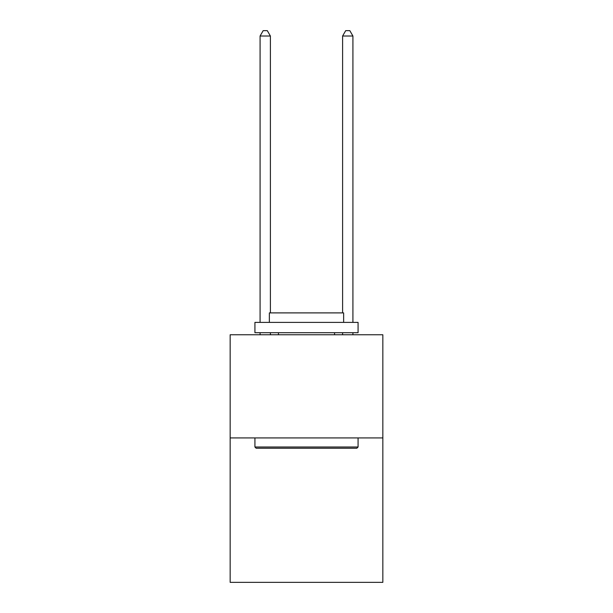 <?xml version="1.0" encoding="UTF-8"?>
<svg xmlns="http://www.w3.org/2000/svg" width="613" height="613" viewBox="0 0 613 613"><rect width="100%" height="100%" fill="white"/><g stroke="black" fill="none" stroke-linecap="round" stroke-linejoin="round"><path stroke-width="0.92" d="M382.841 437.927L382.841 582.35L230.159 582.35L230.159 334.767L382.841 334.767L382.841 437.927L230.159 437.927M256.157 448.241L254.924 447.007L358.076 447.007L356.843 448.241L256.157 448.241M358.076 322.384L358.076 332.706L254.924 332.706L254.924 322.384L358.076 322.384M269.36 322.384L269.36 312.898L343.64 312.898L343.64 322.384M358.076 437.927L358.076 447.007M254.924 437.927L254.924 447.007M334.56 332.706L334.56 334.767M278.44 332.706L278.44 334.767M270.394 334.767L270.394 332.706M270.394 312.898L270.394 36.014L260.081 36.014L260.081 322.384M260.081 334.767L260.081 332.706M260.081 36.014L263.176 30.65L267.299 30.65L270.394 36.014M352.919 334.767L352.919 332.706M352.919 322.384L352.919 36.014L342.606 36.014L342.606 312.898M342.606 332.706L342.606 334.767M342.606 36.014L345.701 30.65L349.824 30.65L352.919 36.014"/></g></svg>
